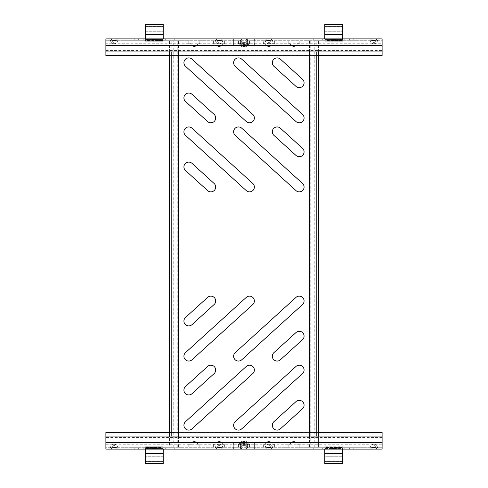 <?xml version="1.0" encoding="UTF-8"?>
<svg xmlns="http://www.w3.org/2000/svg" width="488" height="488" viewBox="0 0 488 488"><rect width="100%" height="100%" fill="white"/><g stroke="black" fill="none" stroke-linecap="round" stroke-linejoin="round"><path stroke-width="0.37" stroke-dasharray="2.44 1.83" d="M185.501 170.513A4.831 4.831 0 0 1 188.752 162.107A4.831 4.831 0 0 1 192.004 163.364L214.104 183.451A4.831 4.831 0 0 1 214.427 190.277A4.831 4.831 0 0 1 207.601 190.607L185.501 170.513M185.501 101.461A4.831 4.831 0 0 1 188.752 93.049A4.831 4.831 0 0 1 192.004 94.306L214.104 114.393A4.831 4.831 0 0 1 214.427 121.225A4.831 4.831 0 0 1 207.601 121.549L185.501 101.461M235.222 135.359A4.831 4.831 0 0 1 238.473 126.947A4.831 4.831 0 0 1 241.725 128.204L302.499 183.451A4.831 4.831 0 0 1 302.822 190.277A4.831 4.831 0 0 1 295.996 190.607L235.222 135.359M235.222 66.301A4.831 4.831 0 0 1 238.473 57.895A4.831 4.831 0 0 1 241.725 59.152L302.499 114.393A4.831 4.831 0 0 1 302.822 121.225A4.831 4.831 0 0 1 295.996 121.549L235.222 66.301M185.501 135.359A4.831 4.831 0 0 1 188.752 126.947A4.831 4.831 0 0 1 192.004 128.204L252.778 183.451A4.831 4.831 0 0 1 253.101 190.277A4.831 4.831 0 0 1 246.275 190.607L185.501 135.359M185.501 66.301A4.831 4.831 0 0 1 188.752 57.895A4.831 4.831 0 0 1 192.004 59.152L252.778 114.393A4.831 4.831 0 0 1 253.101 121.225A4.831 4.831 0 0 1 246.275 121.549L185.501 66.301M273.896 135.359A4.831 4.831 0 0 1 277.147 126.947A4.831 4.831 0 0 1 280.399 128.204L302.499 148.297A4.831 4.831 0 0 1 302.822 155.123A4.831 4.831 0 0 1 295.996 155.446L273.896 135.359M273.896 66.301A4.831 4.831 0 0 1 277.147 57.895A4.831 4.831 0 0 1 280.399 59.152L302.499 79.239A4.831 4.831 0 0 1 302.822 86.065A4.831 4.831 0 0 1 295.996 86.394L273.896 66.301M277.147 361.053A4.831 4.831 0 0 0 280.399 359.796L302.499 339.703A4.831 4.831 0 0 0 302.822 332.877A4.831 4.831 0 0 0 295.996 332.554L273.896 352.641A4.831 4.831 0 0 0 277.147 361.053M188.752 325.892A4.831 4.831 0 0 0 192.004 324.636L214.104 304.549A4.831 4.831 0 0 0 214.427 297.723A4.831 4.831 0 0 0 207.601 297.393L185.501 317.487A4.831 4.831 0 0 0 188.752 325.892M238.473 361.053A4.831 4.831 0 0 0 241.725 359.796L302.499 304.549A4.831 4.831 0 0 0 302.822 297.723A4.831 4.831 0 0 0 295.996 297.393L235.222 352.641A4.831 4.831 0 0 0 238.473 361.053M188.752 361.053A4.831 4.831 0 0 0 192.004 359.796L252.778 304.549A4.831 4.831 0 0 0 253.101 297.723A4.831 4.831 0 0 0 246.275 297.393L185.501 352.641A4.831 4.831 0 0 0 188.752 361.053M277.147 430.105A4.831 4.831 0 0 0 280.399 428.848L302.499 408.761A4.831 4.831 0 0 0 302.822 401.935A4.831 4.831 0 0 0 295.996 401.606L273.896 421.699A4.831 4.831 0 0 0 277.147 430.105M188.752 394.951A4.831 4.831 0 0 0 192.004 393.694L214.104 373.607A4.831 4.831 0 0 0 214.427 366.775A4.831 4.831 0 0 0 207.601 366.451L185.501 386.539A4.831 4.831 0 0 0 188.752 394.951M238.473 430.105A4.831 4.831 0 0 0 241.725 428.848L302.499 373.607A4.831 4.831 0 0 0 302.822 366.775A4.831 4.831 0 0 0 295.996 366.451L235.222 421.699A4.831 4.831 0 0 0 238.473 430.105M188.752 430.105A4.831 4.831 0 0 0 192.004 428.848L252.778 373.607A4.831 4.831 0 0 0 253.101 366.775A4.831 4.831 0 0 0 246.275 366.451L185.501 421.699A4.831 4.831 0 0 0 188.752 430.105M318.579 436.046L318.579 447.026L310.746 447.026L310.868 40.974L299.248 40.974L316.206 40.974L316.206 51.954M318.579 51.954L318.579 40.974L314.772 40.974L314.772 447.026L316.078 447.026L309.563 447.026M316.078 447.026L316.206 436.046M309.563 40.974L316.078 40.974M171.794 447.026L169.421 447.026L169.421 40.974L177.254 40.974L177.132 447.026L178.437 447.026L171.794 447.026L171.794 436.046M169.421 51.954L169.421 40.974L179.084 40.974L178.565 40.974L178.565 51.954M171.794 40.974L171.794 51.954M178.565 436.046L178.565 447.026L188.752 447.026L188.752 444.263L190.826 444.263A3.538 3.538 0 0 1 197.731 444.263L199.805 444.263L199.805 447.026L213.616 447.026L213.616 444.263L215.684 444.263A3.538 3.538 0 0 1 222.595 444.263L224.663 444.263L224.663 447.026L238.473 447.026L238.473 444.263L240.547 444.263A3.538 3.538 0 0 1 247.453 444.263L249.527 444.263L249.527 447.026L263.337 447.026L263.337 444.263L265.405 444.263A3.538 3.538 0 0 1 272.316 444.263L274.384 444.263L274.384 447.026L288.195 447.026L288.195 444.263L290.269 444.263A3.538 3.538 0 0 1 297.174 444.263L299.248 444.263L299.248 447.026L308.916 447.026L299.248 447.026L299.248 444.263L297.174 444.263A3.538 3.538 0 0 0 290.269 444.263L288.195 444.263L288.195 447.026L274.384 447.026L274.384 444.263L272.316 444.263A3.538 3.538 0 0 0 265.405 444.263L263.337 444.263L263.337 447.026L249.527 447.026L249.527 444.263L247.453 444.263A3.538 3.538 0 0 0 240.547 444.263L238.473 444.263L238.473 447.026L224.663 447.026L224.663 444.263L222.595 444.263A3.538 3.538 0 0 0 215.684 444.263L213.616 444.263L213.616 447.026L199.805 447.026L199.805 444.263L197.731 444.263A3.538 3.538 0 0 0 190.826 444.263L188.752 444.263L188.752 447.026L173.228 447.026L173.228 40.974L171.922 40.974M247.453 43.737A3.538 3.538 0 0 1 240.547 43.737L238.473 43.737L238.473 40.974L224.663 40.974L224.663 43.737L222.595 43.737A3.538 3.538 0 0 1 215.684 43.737L213.616 43.737L213.616 40.974L199.805 40.974L199.805 43.737L197.731 43.737A3.538 3.538 0 0 1 190.826 43.737L188.752 43.737L188.752 40.974L179.084 40.974L188.752 40.974L188.752 43.737L190.826 43.737A3.538 3.538 0 0 0 197.731 43.737L199.805 43.737L199.805 40.974L213.616 40.974L213.616 43.737L215.684 43.737A3.538 3.538 0 0 0 222.595 43.737L224.663 43.737L224.663 40.974L238.473 40.974L238.473 43.737L240.547 43.737A3.538 3.538 0 0 0 247.453 43.737L249.527 43.737L247.453 43.737M288.195 40.974L274.384 40.974L274.384 43.737L272.316 43.737A3.538 3.538 0 0 1 265.405 43.737L263.337 43.737L263.337 40.974L249.527 40.974L249.527 43.737L249.527 40.974L263.337 40.974L263.337 43.737L265.405 43.737A3.538 3.538 0 0 0 272.316 43.737L274.384 43.737L274.384 40.974L288.195 40.974L288.195 43.737L288.195 40.974M290.269 43.737L288.195 43.737L290.269 43.737A3.538 3.538 0 0 0 297.174 43.737A3.538 3.538 0 0 1 290.269 43.737M299.248 43.737L297.174 43.737L299.248 43.737L299.248 40.974L299.248 43.737M309.435 40.974L309.435 51.954M309.435 436.046L309.435 447.026M171.922 447.026L169.421 447.026L169.421 436.046M316.206 447.026L318.579 447.026L318.579 40.974L316.206 40.974M218.862 42.352A1.934 1.934 0 0 1 216.94 40.626A1.934 1.934 0 0 0 218.862 42.352L218.862 42.352A1.934 1.934 0 0 1 216.94 40.626L219.142 40.626L216.94 40.626A1.934 1.934 0 0 0 215.019 38.9L223.26 38.9L215.019 38.9A1.934 1.934 0 0 1 216.94 40.626A1.934 1.934 0 0 0 215.019 38.9M221.339 40.626L219.142 40.626L221.339 40.626A1.934 1.934 0 0 1 219.417 42.352L219.417 42.352A1.934 1.934 0 0 0 221.339 40.626A1.934 1.934 0 0 1 223.26 38.9A1.934 1.934 0 0 0 221.339 40.626A1.934 1.934 0 0 1 223.26 38.9M215.019 40.284A0.555 0.555 0 0 1 215.568 40.778A3.312 3.312 0 0 0 218.862 43.737L218.862 43.737A3.312 3.312 0 0 1 215.568 40.778L219.142 40.778L215.568 40.778A0.555 0.555 0 0 0 215.019 40.284L223.26 40.284L215.019 40.284A0.555 0.555 0 0 1 215.568 40.778M219.417 43.737L219.417 43.737A3.312 3.312 0 0 0 222.711 40.778A3.312 3.312 0 0 1 219.417 43.737A3.312 3.312 0 0 0 222.711 40.778A0.555 0.555 0 0 1 223.26 40.284A0.555 0.555 0 0 0 222.711 40.778L219.142 40.778L222.711 40.778A0.555 0.555 0 0 1 223.26 40.284M113.899 42.352A1.934 1.934 0 0 1 111.978 40.626A1.934 1.934 0 0 0 113.899 42.352L113.899 42.352A1.934 1.934 0 0 1 111.978 40.626L114.174 40.626L111.978 40.626A1.934 1.934 0 0 0 110.05 38.9L118.297 38.9L110.05 38.9A1.934 1.934 0 0 1 111.978 40.626A1.934 1.934 0 0 0 110.05 38.9M116.37 40.626L114.174 40.626L116.37 40.626A1.934 1.934 0 0 1 114.448 42.352L114.448 42.352A1.934 1.934 0 0 0 116.37 40.626A1.934 1.934 0 0 1 118.297 38.9A1.934 1.934 0 0 0 116.37 40.626A1.934 1.934 0 0 1 118.297 38.9M110.05 40.284A0.555 0.555 0 0 1 110.599 40.778A3.312 3.312 0 0 0 113.899 43.737L113.899 43.737A3.312 3.312 0 0 1 110.599 40.778L114.174 40.778L110.599 40.778A0.555 0.555 0 0 0 110.05 40.284L118.297 40.284L110.05 40.284A0.555 0.555 0 0 1 110.599 40.778M114.448 43.737L114.448 43.737A3.312 3.312 0 0 0 117.748 40.778A3.312 3.312 0 0 1 114.448 43.737A3.312 3.312 0 0 0 117.748 40.778A0.555 0.555 0 0 1 118.297 40.284A0.555 0.555 0 0 0 117.748 40.778L114.174 40.778L117.748 40.778A0.555 0.555 0 0 1 118.297 40.284M269.138 42.352A1.934 1.934 0 0 0 271.06 40.626L266.661 40.626A1.934 1.934 0 0 0 268.583 42.352A1.934 1.934 0 0 1 266.661 40.626A1.934 1.934 0 0 0 264.74 38.9L272.981 38.9A1.934 1.934 0 0 0 271.06 40.626A1.934 1.934 0 0 1 269.138 42.352L268.583 42.352L269.138 42.352A1.934 1.934 0 0 0 271.06 40.626L266.661 40.626A1.934 1.934 0 0 0 264.74 38.9L272.981 38.9A1.934 1.934 0 0 0 271.06 40.626A1.934 1.934 0 0 1 272.981 38.9M265.289 40.778A0.555 0.555 0 0 0 264.74 40.284L272.981 40.284L264.74 40.284A0.555 0.555 0 0 1 265.289 40.778A3.312 3.312 0 0 0 268.583 43.737L268.583 43.737A3.312 3.312 0 0 1 265.289 40.778L268.858 40.778L265.289 40.778A0.555 0.555 0 0 0 264.74 40.284M268.858 43.737L269.138 43.737A3.312 3.312 0 0 0 272.432 40.778A3.312 3.312 0 0 1 269.138 43.737L268.858 43.737M374.101 42.352A1.934 1.934 0 0 0 376.022 40.626L371.63 40.626A1.934 1.934 0 0 0 373.552 42.352A1.934 1.934 0 0 1 371.63 40.626A1.934 1.934 0 0 0 369.703 38.9L377.95 38.9A1.934 1.934 0 0 0 376.022 40.626A1.934 1.934 0 0 1 374.101 42.352L373.552 42.352L374.101 42.352A1.934 1.934 0 0 0 376.022 40.626L371.63 40.626A1.934 1.934 0 0 0 369.703 38.9L377.95 38.9A1.934 1.934 0 0 0 376.022 40.626A1.934 1.934 0 0 1 377.95 38.9M370.252 40.778A0.555 0.555 0 0 0 369.703 40.284L377.95 40.284L369.703 40.284A0.555 0.555 0 0 1 370.252 40.778A3.312 3.312 0 0 0 373.552 43.737L373.552 43.737A3.312 3.312 0 0 1 370.252 40.778L373.826 40.778L370.252 40.778A0.555 0.555 0 0 0 369.703 40.284M373.826 43.737L374.101 43.737A3.312 3.312 0 0 0 377.401 40.778A3.312 3.312 0 0 1 374.101 43.737L373.826 43.737M257.121 38.9L257.121 40.284L257.121 38.9L254.358 38.9L254.358 40.284L230.879 40.284L230.879 43.09L257.121 42.95L257.121 38.9L382.116 38.9L382.116 40.284L105.884 40.284L230.879 40.284L230.879 38.9L230.879 40.284M230.879 43.09L257.121 43.09L257.121 40.284L254.358 40.284L254.358 45.366L254.358 43.993L248.831 43.993L248.831 44.426L233.642 43.993L233.642 38.912L240.407 38.912L240.407 43.438A3.593 0.445 180 0 0 244 43.883A3.593 0.445 180 0 0 247.593 43.438L247.593 38.912L254.358 38.9L230.879 38.9L230.879 42.95M174.253 40.284L170.111 40.284L174.253 40.284L174.253 38.9L170.111 38.9L174.253 38.9L174.253 40.284M353.8 40.284L349.658 40.284L353.8 40.284L353.8 38.9L349.658 38.9L353.8 38.9L353.8 40.284M344.821 40.284L340.679 40.284L344.821 40.284L344.821 38.9L340.679 38.9L344.821 38.9L344.821 40.284M335.848 40.284L331.7 40.284L335.848 40.284L335.848 38.9L331.7 38.9L335.848 38.9L335.848 40.284M363.469 40.284L304.079 40.284L363.469 40.284L304.079 40.284L363.469 40.284L363.469 38.9L304.079 38.9L363.469 38.9L304.079 38.9L363.469 38.9L363.469 40.284M313.747 40.284L317.889 40.284L313.747 40.284L313.747 38.9L317.889 38.9L313.747 38.9L313.747 40.284M322.727 40.284L326.868 40.284L322.727 40.284L322.727 38.9L326.868 38.9L322.727 38.9L322.727 40.284M161.131 40.284L165.273 40.284L161.131 40.284L161.131 38.9L165.273 38.9L161.131 38.9L161.131 40.284M152.152 40.284L156.3 40.284L152.152 40.284L152.152 38.9L156.3 38.9L152.152 38.9L152.152 40.284M143.179 40.284L147.321 40.284L143.179 40.284L143.179 38.9L147.321 38.9L143.179 38.9L143.179 40.284M134.2 40.284L138.342 40.284L134.2 40.284L134.2 38.9L138.342 38.9L134.2 38.9L134.2 40.284M124.531 40.284L183.921 40.284L124.531 40.284L183.921 40.284L124.531 40.284L124.531 38.9L183.921 38.9L124.531 38.9L183.921 38.9L124.531 38.9L124.531 40.284M257.121 40.284L382.116 40.284L382.116 38.9L382.116 51.954L382.116 43.231L105.884 43.231L105.884 38.9L230.879 38.9M239.169 43.993L239.169 45.366L233.642 45.366L233.642 43.993M233.642 45.366L233.642 40.284L240.407 40.284L243.085 42.352A2.763 2.763 0 0 1 240.407 40.284L240.407 40.284A2.763 2.745 -0 0 0 243.085 42.352L244.915 42.352L247.593 40.284A2.763 2.745 180 0 1 244.915 42.352L244.915 42.352A2.763 2.763 0 0 0 247.593 40.284L240.407 40.284L240.407 44.811A3.593 0.445 180 0 0 240.413 44.823A3.593 0.445 180 0 0 244 45.256A3.593 0.445 180 0 0 247.587 44.823A3.593 0.445 180 0 0 247.593 44.811A2.763 2.745 180 0 1 244.915 46.866L243.085 46.866L243.085 42.352A2.763 2.763 0 0 1 240.407 40.284L240.407 44.811A3.593 0.445 180 0 0 244 45.256A3.593 0.445 180 0 0 247.593 44.811L247.593 40.284L254.358 40.284M233.642 38.912L233.642 40.284M254.358 38.912L254.358 43.993M105.884 38.9L105.884 40.284L105.884 38.9M304.079 40.284L304.079 38.9L304.079 40.284M317.889 40.284L317.889 38.9L317.889 40.284M326.868 40.284L326.868 38.9L326.868 40.284M331.7 40.284L331.7 38.9L331.7 40.284M340.679 40.284L340.679 38.9L340.679 40.284M349.658 40.284L349.658 38.9L349.658 40.284M170.111 40.284L170.111 38.9L170.111 40.284M165.273 40.284L165.273 38.9L165.273 40.284M156.3 40.284L156.3 38.9L156.3 40.284M147.321 40.284L147.321 38.9L147.321 40.284M138.342 40.284L138.342 38.9L138.342 40.284M183.921 40.284L183.921 38.9L183.921 40.284M244.915 40.974L243.085 40.974A1.385 1.385 0 0 1 241.743 39.937A1.385 1.385 0 0 0 240.407 38.9L240.407 38.912A1.385 1.373 180 0 1 241.749 39.943L241.749 44.475L246.251 44.475L246.257 39.937L241.749 39.937A1.385 1.379 -14.5 0 0 243.085 40.974L243.085 40.974A1.385 1.385 0 0 1 241.743 39.937L241.743 39.955A1.385 1.379 8.7 0 0 243.085 40.98L244.915 40.974A1.385 1.385 0 0 0 246.257 39.937A1.385 1.379 14.5 0 1 244.915 40.974L244.915 40.974A1.385 1.385 0 0 0 246.257 39.937A1.385 1.385 0 0 1 247.593 38.9A1.385 1.385 0 0 0 246.251 39.937A1.385 1.385 0 0 1 244.915 40.974L244.915 40.98A1.385 1.379 -8.7 0 0 246.251 39.943A1.385 1.373 180 0 1 247.593 38.912L247.593 38.9A1.385 1.385 0 0 0 246.251 39.937A1.385 1.385 0 0 1 247.593 38.9M243.085 40.986L244.915 40.986L244.915 45.494L243.085 45.494L243.085 40.986A1.385 1.373 -0 0 1 241.743 39.955M240.407 38.9A1.385 1.385 0 0 1 241.743 39.937A1.385 1.385 0 0 0 240.407 38.9M248.831 43.993L248.831 45.799L239.169 45.799L239.169 45.366M239.169 45.799L239.169 44.426M248.831 45.799L248.831 44.426M254.358 45.366L248.831 45.366M247.593 44.811L247.593 40.284A2.763 2.763 0 0 1 244.915 42.352L244.915 42.352A2.763 2.763 0 0 0 247.593 40.284C247.41 41.321 246.519 42.011 244.915 42.352L243.085 42.352A2.763 2.763 0 0 1 240.407 40.284L240.407 40.284C240.578 41.303 241.469 41.992 243.085 42.352L244.915 42.352L244.915 46.866M377.95 40.284A0.555 0.555 0 0 0 377.401 40.778L373.826 40.778L377.401 40.778A0.555 0.555 0 0 1 377.95 40.284A0.555 0.555 0 0 0 377.401 40.778A3.312 3.312 0 0 1 374.101 43.737M272.981 40.284A0.555 0.555 0 0 0 272.432 40.778L268.858 40.778L272.432 40.778A0.555 0.555 0 0 1 272.981 40.284A0.555 0.555 0 0 0 272.432 40.778A3.312 3.312 0 0 1 269.138 43.737M105.884 42.011L105.884 51.954L105.884 45.463L105.884 50.575L105.884 45.463L382.116 45.463L105.884 45.463L105.884 42.011M382.116 55.547L382.116 43.157L105.884 43.157L105.884 55.473L382.116 55.473M169.421 55.547L318.579 55.547M269.138 445.648A1.934 1.934 0 0 1 271.06 447.374A1.934 1.934 0 0 0 269.138 445.648L269.138 445.648A1.934 1.934 0 0 1 271.06 447.374L268.858 447.374L271.06 447.374A1.934 1.934 0 0 0 272.981 449.1L264.74 449.1L272.981 449.1A1.934 1.934 0 0 1 271.06 447.374A1.934 1.934 0 0 0 272.981 449.1M266.661 447.374L268.858 447.374L266.661 447.374A1.934 1.934 0 0 1 268.583 445.648L268.583 445.648A1.934 1.934 0 0 0 266.661 447.374A1.934 1.934 0 0 1 264.74 449.1A1.934 1.934 0 0 0 266.661 447.374A1.934 1.934 0 0 1 264.74 449.1M272.981 447.716A0.555 0.555 0 0 1 272.432 447.221A3.312 3.312 0 0 0 269.138 444.263L269.138 444.263A3.312 3.312 0 0 1 272.432 447.221L268.858 447.221L272.432 447.221A0.555 0.555 0 0 0 272.981 447.716L264.74 447.716L272.981 447.716A0.555 0.555 0 0 1 272.432 447.221M268.583 444.263L268.583 444.263A3.312 3.312 0 0 0 265.289 447.221A3.312 3.312 0 0 1 268.583 444.263A3.312 3.312 0 0 0 265.289 447.221A0.555 0.555 0 0 1 264.74 447.716A0.555 0.555 0 0 0 265.289 447.221L268.858 447.221L265.289 447.221A0.555 0.555 0 0 1 264.74 447.716M374.101 445.648A1.934 1.934 0 0 1 376.022 447.374A1.934 1.934 0 0 0 374.101 445.648L374.101 445.648A1.934 1.934 0 0 1 376.022 447.374L373.826 447.374L376.022 447.374A1.934 1.934 0 0 0 377.95 449.1L369.703 449.1L377.95 449.1A1.934 1.934 0 0 1 376.022 447.374A1.934 1.934 0 0 0 377.95 449.1M371.63 447.374L373.826 447.374L371.63 447.374A1.934 1.934 0 0 1 373.552 445.648L373.552 445.648A1.934 1.934 0 0 0 371.63 447.374A1.934 1.934 0 0 1 369.703 449.1A1.934 1.934 0 0 0 371.63 447.374A1.934 1.934 0 0 1 369.703 449.1M377.95 447.716A0.555 0.555 0 0 1 377.401 447.221A3.312 3.312 0 0 0 374.101 444.263L374.101 444.263A3.312 3.312 0 0 1 377.401 447.221L373.826 447.221L377.401 447.221A0.555 0.555 0 0 0 377.95 447.716L369.703 447.716L377.95 447.716A0.555 0.555 0 0 1 377.401 447.221M373.552 444.263L373.552 444.263A3.312 3.312 0 0 0 370.252 447.221A3.312 3.312 0 0 1 373.552 444.263A3.312 3.312 0 0 0 370.252 447.221A0.555 0.555 0 0 1 369.703 447.716A0.555 0.555 0 0 0 370.252 447.221L373.826 447.221L370.252 447.221A0.555 0.555 0 0 1 369.703 447.716M218.862 445.648A1.934 1.934 0 0 0 216.94 447.374L221.339 447.374A1.934 1.934 0 0 0 219.417 445.648A1.934 1.934 0 0 1 221.339 447.374A1.934 1.934 0 0 0 223.26 449.1L215.019 449.1A1.934 1.934 0 0 0 216.94 447.374A1.934 1.934 0 0 1 218.862 445.648L219.417 445.648L218.862 445.648A1.934 1.934 0 0 0 216.94 447.374L221.339 447.374A1.934 1.934 0 0 0 223.26 449.1L215.019 449.1A1.934 1.934 0 0 0 216.94 447.374A1.934 1.934 0 0 1 215.019 449.1M222.711 447.221A0.555 0.555 0 0 0 223.26 447.716L215.019 447.716L223.26 447.716A0.555 0.555 0 0 1 222.711 447.221A3.312 3.312 0 0 0 219.417 444.263L219.417 444.263A3.312 3.312 0 0 1 222.711 447.221L219.142 447.221L222.711 447.221A0.555 0.555 0 0 0 223.26 447.716M219.142 444.263L218.862 444.263A3.312 3.312 0 0 0 215.568 447.221A3.312 3.312 0 0 1 218.862 444.263L219.142 444.263M113.899 445.648A1.934 1.934 0 0 0 111.978 447.374L116.37 447.374A1.934 1.934 0 0 0 114.448 445.648A1.934 1.934 0 0 1 116.37 447.374A1.934 1.934 0 0 0 118.297 449.1L110.05 449.1A1.934 1.934 0 0 0 111.978 447.374A1.934 1.934 0 0 1 113.899 445.648L114.448 445.648L113.899 445.648A1.934 1.934 0 0 0 111.978 447.374L116.37 447.374A1.934 1.934 0 0 0 118.297 449.1L110.05 449.1A1.934 1.934 0 0 0 111.978 447.374A1.934 1.934 0 0 1 110.05 449.1M117.748 447.221A0.555 0.555 0 0 0 118.297 447.716L110.05 447.716L118.297 447.716A0.555 0.555 0 0 1 117.748 447.221A3.312 3.312 0 0 0 114.448 444.263L114.448 444.263A3.312 3.312 0 0 1 117.748 447.221L114.174 447.221L117.748 447.221A0.555 0.555 0 0 0 118.297 447.716M114.174 444.263L113.899 444.263A3.312 3.312 0 0 0 110.599 447.221A3.312 3.312 0 0 1 113.899 444.263L114.174 444.263M230.879 449.1L230.879 447.716L230.879 449.1L233.642 449.1L233.642 447.716L257.121 447.716L257.121 444.91L230.879 445.05L230.879 449.1L105.884 449.1L105.884 447.716L382.116 447.716L257.121 447.716L257.121 449.1L257.121 447.716M257.121 444.91L230.879 444.91L230.879 447.716L233.642 447.716L233.642 442.634L233.642 444.007L239.169 444.007L239.169 443.574L254.358 444.007L254.358 449.088L247.593 449.088L247.593 444.562A3.593 0.445 0 0 0 244 444.117A3.593 0.445 0 0 0 240.407 444.562L240.407 449.088L233.642 449.1L257.121 449.1L257.121 445.05M313.747 447.716L317.889 447.716L313.747 447.716L313.747 449.1L317.889 449.1L313.747 449.1L313.747 447.716M134.2 447.716L138.342 447.716L134.2 447.716L134.2 449.1L138.342 449.1L134.2 449.1L134.2 447.716M143.179 447.716L147.321 447.716L143.179 447.716L143.179 449.1L147.321 449.1L143.179 449.1L143.179 447.716M152.152 447.716L156.3 447.716L152.152 447.716L152.152 449.1L156.3 449.1L152.152 449.1L152.152 447.716M124.531 447.716L183.921 447.716L124.531 447.716L183.921 447.716L124.531 447.716L124.531 449.1L183.921 449.1L124.531 449.1L183.921 449.1L124.531 449.1L124.531 447.716M174.253 447.716L170.111 447.716L174.253 447.716L174.253 449.1L170.111 449.1L174.253 449.1L174.253 447.716M165.273 447.716L161.131 447.716L165.273 447.716L165.273 449.1L161.131 449.1L165.273 449.1L165.273 447.716M326.868 447.716L322.727 447.716L326.868 447.716L326.868 449.1L322.727 449.1L326.868 449.1L326.868 447.716M335.848 447.716L331.7 447.716L335.848 447.716L335.848 449.1L331.7 449.1L335.848 449.1L335.848 447.716M344.821 447.716L340.679 447.716L344.821 447.716L344.821 449.1L340.679 449.1L344.821 449.1L344.821 447.716M353.8 447.716L349.658 447.716L353.8 447.716L353.8 449.1L349.658 449.1L353.8 449.1L353.8 447.716M363.469 447.716L304.079 447.716L363.469 447.716L304.079 447.716L363.469 447.716L363.469 449.1L304.079 449.1L363.469 449.1L304.079 449.1L363.469 449.1L363.469 447.716M230.879 447.716L105.884 447.716L105.884 449.1L105.884 437.425L105.884 442.537L382.116 442.537L382.116 436.046L382.116 449.1L257.121 449.1M248.831 444.007L248.831 442.634L254.358 442.634L254.358 444.007M254.358 442.634L254.358 447.716L247.593 447.716L244.915 445.648A2.763 2.763 0 0 1 247.593 447.716L247.593 447.716A2.763 2.745 180 0 0 244.915 445.648L243.085 445.648L240.407 447.716A2.763 2.745 0 0 1 243.085 445.648L243.085 445.648A2.763 2.763 0 0 0 240.407 447.716L247.593 447.716L247.593 443.189A3.593 0.445 0 0 0 247.587 443.177A3.593 0.445 0 0 0 244 442.744A3.593 0.445 0 0 0 240.413 443.177A3.593 0.445 0 0 0 240.407 443.189A2.763 2.745 -0 0 1 243.085 441.134L244.915 441.134L244.915 445.648A2.763 2.763 0 0 1 247.593 447.716L247.593 443.189A3.593 0.445 0 0 0 244 442.744A3.593 0.445 0 0 0 240.407 443.189L240.407 447.716L233.642 447.716M254.358 449.088L254.358 447.716M233.642 449.088L233.642 444.007M382.116 449.1L382.116 447.716L382.116 449.1M183.921 447.716L183.921 449.1L183.921 447.716M170.111 447.716L170.111 449.1L170.111 447.716M161.131 447.716L161.131 449.1L161.131 447.716M156.3 447.716L156.3 449.1L156.3 447.716M147.321 447.716L147.321 449.1L147.321 447.716M138.342 447.716L138.342 449.1L138.342 447.716M317.889 447.716L317.889 449.1L317.889 447.716M322.727 447.716L322.727 449.1L322.727 447.716M331.7 447.716L331.7 449.1L331.7 447.716M340.679 447.716L340.679 449.1L340.679 447.716M349.658 447.716L349.658 449.1L349.658 447.716M304.079 447.716L304.079 449.1L304.079 447.716M243.085 447.026L244.915 447.026A1.385 1.385 0 0 1 246.257 448.063A1.385 1.385 0 0 0 247.593 449.1L247.593 449.088A1.385 1.373 0 0 1 246.251 448.057L246.251 443.525L241.749 443.525L241.743 448.063L246.251 448.063A1.385 1.379 165.5 0 0 244.915 447.026L244.915 447.026A1.385 1.385 0 0 1 246.257 448.063L246.257 448.045A1.385 1.379 -171.3 0 0 244.915 447.02L243.085 447.026A1.385 1.385 0 0 0 241.743 448.063A1.385 1.379 -165.5 0 1 243.085 447.026L243.085 447.026A1.385 1.385 0 0 0 241.743 448.063A1.385 1.385 0 0 1 240.407 449.1A1.385 1.385 0 0 0 241.749 448.063A1.385 1.385 0 0 1 243.085 447.026L243.085 447.02A1.385 1.379 171.3 0 0 241.749 448.057A1.385 1.373 0 0 1 240.407 449.088L240.407 449.1A1.385 1.385 0 0 0 241.749 448.063A1.385 1.385 0 0 1 240.407 449.1M244.915 447.014L243.085 447.014L243.085 442.506L244.915 442.506L244.915 447.014A1.385 1.373 180 0 1 246.257 448.045M247.593 449.1A1.385 1.385 0 0 1 246.257 448.063A1.385 1.385 0 0 0 247.593 449.1M239.169 444.007L239.169 442.201L248.831 442.201L248.831 442.634M248.831 442.201L248.831 443.574M239.169 442.201L239.169 443.574M233.642 442.634L239.169 442.634M240.407 443.189L240.407 447.716A2.763 2.763 0 0 1 243.085 445.648L243.085 445.648A2.763 2.763 0 0 0 240.407 447.716C240.59 446.679 241.481 445.989 243.085 445.648L244.915 445.648A2.763 2.763 0 0 1 247.593 447.716L247.593 447.716C247.422 446.697 246.531 446.008 244.915 445.648L243.085 445.648L243.085 441.134M110.05 447.716A0.555 0.555 0 0 0 110.599 447.221L114.174 447.221L110.599 447.221A0.555 0.555 0 0 1 110.05 447.716A0.555 0.555 0 0 0 110.599 447.221A3.312 3.312 0 0 1 113.899 444.263M215.019 447.716A0.555 0.555 0 0 0 215.568 447.221L219.142 447.221L215.568 447.221A0.555 0.555 0 0 1 215.019 447.716A0.555 0.555 0 0 0 215.568 447.221A3.312 3.312 0 0 1 218.862 444.263M382.116 442.537L382.116 447.716L382.116 444.769L105.884 444.769L105.884 436.046L105.884 442.537L382.116 442.537L382.116 437.425L382.116 442.537L105.884 442.537M105.884 432.453L105.884 444.842L382.116 444.842L382.116 432.527L105.884 432.527M318.579 432.453L169.421 432.453M163.206 449.1L163.206 447.74L163.206 448.99L163.206 448.454L145.247 448.454L145.247 446.764L145.247 448.454L145.247 446.764L163.206 446.764L163.206 463.6L145.247 463.6L145.247 453.425L163.206 453.425L145.247 453.425L145.247 455.188L145.247 453.321L163.206 453.321L145.247 453.425L145.247 448.539L145.247 463.045L163.206 463.045L163.206 448.539L163.206 463.6L163.206 461.55L163.206 463.045L145.247 463.045L145.247 447.496L163.206 447.496L163.206 448.472L163.206 446.764L145.247 446.764L145.247 453.633L145.247 449.1M145.247 447.716L163.206 447.716L163.206 447.167L145.247 447.167L145.247 447.716L163.206 447.716L163.206 448.539L163.206 447.167L145.247 447.167L145.247 448.539L145.247 447.716M152.5 447.716L155.953 447.716L152.5 447.716L152.5 447.167L155.953 447.167L152.5 447.167L152.5 449.1L152.5 447.716M163.206 448.643L163.206 447.167L163.206 448.643M145.247 448.643L145.247 447.167L145.247 448.643M145.247 455.188L145.247 463.6L145.247 453.633L145.247 461.819L145.247 455.188L163.206 455.188L145.247 455.188M163.206 447.74L163.206 448.441L145.247 448.454L145.247 447.496L163.206 447.74M145.247 447.74L145.247 448.99L145.247 447.74M163.206 448.99L145.247 448.99L163.206 448.99M155.953 447.716L155.953 448.545L152.5 448.545L155.953 448.545L155.953 447.716L155.953 449.1L155.953 447.716M152.5 449.1L155.953 449.1L152.5 449.1M342.753 463.6L342.753 461.819L324.795 461.819L324.795 453.425L342.753 453.425L324.795 453.425L324.795 455.188L324.795 453.321L342.753 453.321L324.795 453.425L324.795 448.539L324.795 463.045L342.753 463.045L342.753 448.539L342.753 463.6L342.753 461.55L342.753 463.045L324.795 463.045L324.795 447.496L342.753 447.496L342.753 448.472L342.753 446.764L324.795 446.764L324.795 453.633L324.795 449.1M324.795 447.716L342.753 447.716L342.753 447.167L324.795 447.167L324.795 447.716L342.753 447.716L342.753 448.539L342.753 447.167L324.795 447.167L324.795 448.539L324.795 447.716M332.047 447.716L335.5 447.716L332.047 447.716L332.047 447.167L335.5 447.167L332.047 447.167L332.047 449.1L332.047 447.716M342.753 448.643L342.753 447.167L342.753 448.643M324.795 448.643L324.795 447.167L324.795 448.643M342.753 461.819L324.795 461.819L342.753 461.819L342.753 448.441L324.795 448.472L324.795 446.764L324.795 448.454L324.795 447.496L342.753 447.496L342.753 448.99L324.795 448.99L324.795 447.209L324.795 448.99L342.753 448.99L342.753 447.209L342.753 449.1M342.753 456.981L342.753 446.764L324.795 446.764L324.795 448.454L342.753 448.454L342.753 446.764L342.753 461.55L342.753 456.713L324.795 456.981M324.795 456.713L324.795 453.633L324.795 456.713L342.753 456.713L324.795 456.713M335.5 447.716L335.5 448.545L332.047 448.545L335.5 448.545L335.5 447.716L335.5 449.1L335.5 447.716M332.047 449.1L335.5 449.1L332.047 449.1M324.795 461.819L324.795 463.6M145.247 38.9L145.247 40.26L145.247 39.01L145.247 39.546L163.206 39.546L163.206 41.236L163.206 39.546L163.206 41.236L145.247 41.236L145.247 24.4L163.206 24.4L163.206 34.575L145.247 34.575L163.206 34.575L163.206 32.812L163.206 34.678L145.247 34.678L163.206 34.575L163.206 39.461L163.206 24.955L145.247 24.955L145.247 39.461L145.247 24.4L145.247 26.45L145.247 24.955L163.206 24.955L163.206 40.504L145.247 40.504L145.247 39.528L145.247 41.236L163.206 41.236L163.206 34.367L163.206 38.9M163.206 40.284L145.247 40.284L145.247 40.833L163.206 40.833L163.206 40.284L145.247 40.284L145.247 39.461L145.247 40.833L163.206 40.833L163.206 39.461L163.206 40.284M155.953 40.284L152.5 40.284L155.953 40.284L155.953 40.833L152.5 40.833L155.953 40.833L155.953 38.9L155.953 40.284M145.247 39.357L145.247 40.833L145.247 39.357M163.206 39.357L163.206 40.833L163.206 39.357M163.206 32.812L163.206 24.4L163.206 34.367L163.206 26.181L163.206 32.812L145.247 32.812L163.206 32.812M145.247 40.26L145.247 39.558L163.206 39.546L163.206 40.504L145.247 40.26M163.206 40.26L163.206 39.01L163.206 40.26M145.247 39.01L163.206 39.01L145.247 39.01M152.5 40.284L152.5 39.455L155.953 39.455L152.5 39.455L152.5 40.284L152.5 38.9L152.5 40.284M155.953 38.9L152.5 38.9L155.953 38.9M324.795 38.9L324.795 40.26L324.795 39.01L324.795 39.546L342.753 39.546L342.753 41.236L342.753 39.546L342.753 41.236L324.795 41.236L324.795 24.4L342.753 24.4L342.753 34.575L324.795 34.575L342.753 34.575L342.753 32.812L342.753 34.678L324.795 34.678L342.753 34.575L342.753 39.461L342.753 24.955L324.795 24.955L324.795 39.461L324.795 24.4L324.795 26.45L324.795 24.955L342.753 24.955L342.753 40.504L324.795 40.504L324.795 39.528L324.795 41.236L342.753 41.236L342.753 34.367L342.753 38.9M342.753 40.284L324.795 40.284L324.795 40.833L342.753 40.833L342.753 40.284L324.795 40.284L324.795 39.461L324.795 40.833L342.753 40.833L342.753 39.461L342.753 40.284M335.5 40.284L332.047 40.284L335.5 40.284L335.5 40.833L332.047 40.833L335.5 40.833L335.5 38.9L335.5 40.284M324.795 39.357L324.795 40.833L324.795 39.357M342.753 39.357L342.753 40.833L342.753 39.357M342.753 32.812L342.753 24.4L342.753 34.367L342.753 26.181L342.753 32.812L324.795 32.812L342.753 32.812M324.795 40.26L324.795 39.558L342.753 39.546L342.753 40.504L324.795 40.26M342.753 40.26L342.753 39.01L342.753 40.26M324.795 39.01L342.753 39.01L324.795 39.01M332.047 40.284L332.047 39.455L335.5 39.455L332.047 39.455L332.047 40.284L332.047 38.9L332.047 40.284M335.5 38.9L332.047 38.9L335.5 38.9M243.085 45.494A1.385 1.373 -0 0 1 241.743 44.463L241.072 43.652L246.928 43.652L246.257 44.463A1.385 1.373 180 0 1 247.593 43.438M244.915 45.494A1.385 1.373 180 0 0 246.257 44.463C245.806 45.482 245.055 45.86 244 45.616C242.945 45.86 242.194 45.482 241.749 44.475A1.385 1.373 -0 0 0 240.407 43.438M243.085 40.974A1.385 1.385 0 0 1 241.743 39.937M246.257 39.955A1.385 1.373 180 0 1 244.915 40.986M240.407 44.811A2.763 2.745 -0 0 0 243.085 46.866M371.63 40.626A1.934 1.934 0 0 0 369.703 38.9M266.661 40.626A1.934 1.934 0 0 0 264.74 38.9M244.915 442.506A1.385 1.373 180 0 1 246.257 443.537L246.928 444.348L241.072 444.348L241.743 443.537A1.385 1.373 0 0 1 240.407 444.562M243.085 442.506A1.385 1.373 -0 0 0 241.743 443.537C242.194 442.518 242.945 442.14 244 442.384C245.055 442.14 245.806 442.518 246.251 443.525A1.385 1.373 180 0 0 247.593 444.562M244.915 447.026A1.385 1.385 0 0 1 246.257 448.063M241.743 448.045A1.385 1.373 0 0 1 243.085 447.014M247.593 443.189A2.763 2.745 180 0 0 244.915 441.134M116.37 447.374A1.934 1.934 0 0 0 118.297 449.1M221.339 447.374A1.934 1.934 0 0 0 223.26 449.1M163.206 461.819L145.247 461.819M163.206 461.55L145.247 461.55L163.206 461.55M163.206 453.633L145.247 453.633L163.206 453.633M163.206 456.713L145.247 456.713L163.206 456.713M163.206 454.92L145.247 454.92L163.206 454.92M163.206 456.981L145.247 456.981M163.206 453.602L145.247 453.602M342.753 461.55L324.795 461.55L342.753 461.55M342.753 453.633L324.795 453.633L342.753 453.633M342.753 454.92L324.795 454.92L342.753 454.92M342.753 455.188L324.795 455.188L342.753 455.188M342.753 453.602L324.795 453.602M145.247 26.181L163.206 26.181M145.247 26.45L163.206 26.45L145.247 26.45M145.247 34.367L163.206 34.367L145.247 34.367M145.247 31.287L163.206 31.287L145.247 31.287M145.247 33.08L163.206 33.08L145.247 33.08M145.247 31.018L163.206 31.018M145.247 34.398L163.206 34.398M324.795 26.181L342.753 26.181M324.795 26.45L342.753 26.45L324.795 26.45M324.795 34.367L342.753 34.367L324.795 34.367M324.795 31.287L342.753 31.287L324.795 31.287M324.795 33.08L342.753 33.08L324.795 33.08M324.795 31.018L342.753 31.018M324.795 34.398L342.753 34.398M310.746 40.974L310.746 447.026M177.254 447.026L177.254 40.974M173.106 447.026L173.106 40.974M314.894 40.974L314.894 447.026M244 45.256L240.413 44.823C242.835 48.233 242.042 46.323 244 47C245.958 46.323 245.165 48.233 247.587 44.823L244 45.256M105.884 50.575L382.116 50.575M244 442.744L247.587 443.177C245.165 439.767 245.958 441.677 244 441C242.042 441.677 242.835 439.767 240.413 443.177L244 442.744M382.116 437.425L105.884 437.425"/><path stroke-width="0.73" d="M185.501 170.513A4.831 4.831 0 0 1 188.752 162.107A4.831 4.831 0 0 1 192.004 163.364L214.104 183.451A4.831 4.831 0 0 1 214.427 190.277A4.831 4.831 0 0 1 207.601 190.607L185.501 170.513M185.501 101.461A4.831 4.831 0 0 1 188.752 93.049A4.831 4.831 0 0 1 192.004 94.306L214.104 114.393A4.831 4.831 0 0 1 214.427 121.225A4.831 4.831 0 0 1 207.601 121.549L185.501 101.461M235.222 135.359A4.831 4.831 0 0 1 238.473 126.947A4.831 4.831 0 0 1 241.725 128.204L302.499 183.451A4.831 4.831 0 0 1 302.822 190.277A4.831 4.831 0 0 1 295.996 190.607L235.222 135.359M235.222 66.301A4.831 4.831 0 0 1 238.473 57.895A4.831 4.831 0 0 1 241.725 59.152L302.499 114.393A4.831 4.831 0 0 1 302.822 121.225A4.831 4.831 0 0 1 295.996 121.549L235.222 66.301M185.501 135.359A4.831 4.831 0 0 1 188.752 126.947A4.831 4.831 0 0 1 192.004 128.204L252.778 183.451A4.831 4.831 0 0 1 253.101 190.277A4.831 4.831 0 0 1 246.275 190.607L185.501 135.359M185.501 66.301A4.831 4.831 0 0 1 188.752 57.895A4.831 4.831 0 0 1 192.004 59.152L252.778 114.393A4.831 4.831 0 0 1 253.101 121.225A4.831 4.831 0 0 1 246.275 121.549L185.501 66.301M273.896 135.359A4.831 4.831 0 0 1 277.147 126.947A4.831 4.831 0 0 1 280.399 128.204L302.499 148.297A4.831 4.831 0 0 1 302.822 155.123A4.831 4.831 0 0 1 295.996 155.446L273.896 135.359M273.896 66.301A4.831 4.831 0 0 1 277.147 57.895A4.831 4.831 0 0 1 280.399 59.152L302.499 79.239A4.831 4.831 0 0 1 302.822 86.065A4.831 4.831 0 0 1 295.996 86.394L273.896 66.301M277.147 361.053A4.831 4.831 0 0 0 280.399 359.796L302.499 339.703A4.831 4.831 0 0 0 302.822 332.877A4.831 4.831 0 0 0 295.996 332.554L273.896 352.641A4.831 4.831 0 0 0 277.147 361.053M188.752 325.892A4.831 4.831 0 0 0 192.004 324.636L214.104 304.549A4.831 4.831 0 0 0 214.427 297.723A4.831 4.831 0 0 0 207.601 297.393L185.501 317.487A4.831 4.831 0 0 0 188.752 325.892M238.473 361.053A4.831 4.831 0 0 0 241.725 359.796L302.499 304.549A4.831 4.831 0 0 0 302.822 297.723A4.831 4.831 0 0 0 295.996 297.393L235.222 352.641A4.831 4.831 0 0 0 238.473 361.053M188.752 361.053A4.831 4.831 0 0 0 192.004 359.796L252.778 304.549A4.831 4.831 0 0 0 253.101 297.723A4.831 4.831 0 0 0 246.275 297.393L185.501 352.641A4.831 4.831 0 0 0 188.752 361.053M277.147 430.105A4.831 4.831 0 0 0 280.399 428.848L302.499 408.761A4.831 4.831 0 0 0 302.822 401.935A4.831 4.831 0 0 0 295.996 401.606L273.896 421.699A4.831 4.831 0 0 0 277.147 430.105M188.752 394.951A4.831 4.831 0 0 0 192.004 393.694L214.104 373.607A4.831 4.831 0 0 0 214.427 366.775A4.831 4.831 0 0 0 207.601 366.451L185.501 386.539A4.831 4.831 0 0 0 188.752 394.951M238.473 430.105A4.831 4.831 0 0 0 241.725 428.848L302.499 373.607A4.831 4.831 0 0 0 302.822 366.775A4.831 4.831 0 0 0 295.996 366.451L235.222 421.699A4.831 4.831 0 0 0 238.473 430.105M188.752 430.105A4.831 4.831 0 0 0 192.004 428.848L252.778 373.607A4.831 4.831 0 0 0 253.101 366.775A4.831 4.831 0 0 0 246.275 366.451L185.501 421.699A4.831 4.831 0 0 0 188.752 430.105M316.206 51.954L316.206 436.046M171.794 51.954L171.794 436.046M178.565 51.954L178.565 436.046M309.435 51.954L309.435 436.046M169.421 436.046L169.421 51.954M318.579 436.046L318.579 51.954M169.421 55.547L105.884 55.547L105.884 38.9L382.116 38.9L382.116 55.547L318.579 55.547M105.884 45.463L382.116 45.463L105.884 45.463M318.579 432.453L382.116 432.453L382.116 449.1L105.884 449.1L105.884 432.453L169.421 432.453M382.116 442.537L105.884 442.537M163.206 449.1L163.206 463.6L145.247 463.6L145.247 449.1M342.753 449.1L342.753 463.6L324.795 463.6L324.795 449.1M145.247 38.9L145.247 24.4L163.206 24.4L163.206 38.9M324.795 38.9L324.795 24.4L342.753 24.4L342.753 38.9M163.206 461.819L145.247 461.819M163.206 456.981L145.247 456.981M163.206 453.602L145.247 453.602M342.753 461.819L324.795 461.819M342.753 456.981L324.795 456.981M342.753 453.602L324.795 453.602M145.247 26.181L163.206 26.181M145.247 31.018L163.206 31.018M145.247 34.398L163.206 34.398M324.795 26.181L342.753 26.181M324.795 31.018L342.753 31.018M324.795 34.398L342.753 34.398M105.884 51.954L382.116 51.954M382.116 436.046L105.884 436.046M324.795 463.6L342.753 463.6"/></g></svg>
